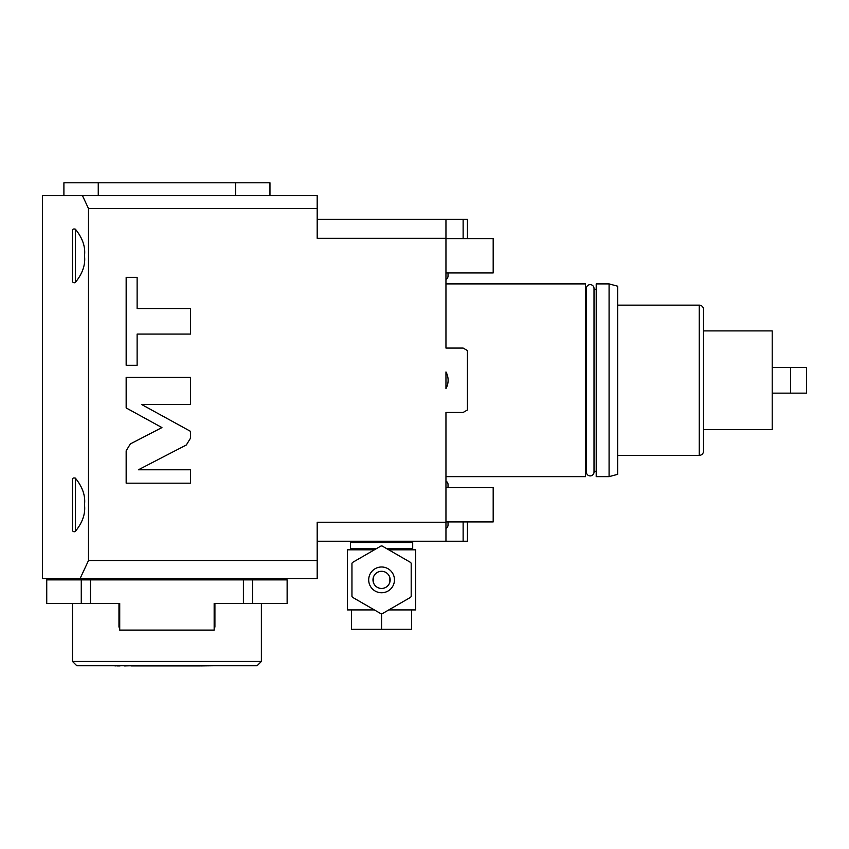 <?xml version="1.0" encoding="UTF-8"?>
<svg xmlns="http://www.w3.org/2000/svg" width="849" height="849" viewBox="0 0 849 849"><rect width="100%" height="100%" fill="white"/><g stroke="black" fill="none" stroke-linecap="round" stroke-linejoin="round"><path stroke-width="1.27" d="M317.186 219.286L445.958 219.286L445.958 348.069L445.958 283.895L585.481 283.895L585.481 476.639L445.958 476.639L445.958 412.455L445.958 541.238L317.186 541.238M445.958 412.455L463.13 412.455L467.428 409.982L467.428 350.552L463.13 348.069L445.958 348.069M445.958 238.293L317.186 238.293L317.186 208.557L88.487 208.557L88.487 560.552L317.186 560.552L317.186 522.231L445.958 522.231M445.958 371.947L445.958 388.577A17.171 17.171 0 0 0 445.958 371.947M138.387 469.784L186.356 444.972L190.547 438.084L190.547 431.366L141.571 404.474L190.547 404.474L190.547 377.381L126.161 377.381L126.161 407.934L161.947 427.578L130.353 443.91L126.161 450.798L126.161 483.177L190.547 483.177L190.547 469.784L138.387 469.784M137.124 334.082L190.547 334.082L190.547 308.569L137.124 308.569L137.124 277.358L126.161 277.358L126.161 365.293L137.124 365.293L137.124 334.082M445.958 541.238L467.428 541.238L467.428 521.923M350.446 542.532L412.699 542.532L411.404 541.238L351.741 541.238L350.446 542.532L350.446 548.539L351.741 549.823M463.13 521.923L463.13 541.238M88.487 560.552L80.082 578.583L317.186 578.583L317.186 560.552M72.494 517.444L72.494 529.691C72.282 531.272 73.237 531.824 75.359 531.378L75.041 531.57M74.585 531.739L73.46 531.601M75.359 478.114L75.359 478.125C82.576 486.997 85.611 495.88 84.486 504.752C85.611 513.624 82.576 522.506 75.359 531.378L75.359 478.125C73.237 477.679 72.282 478.231 72.494 479.812L72.494 492.059M72.494 268.464L72.494 280.722C72.282 282.293 73.237 282.855 75.359 282.409L75.041 282.59M74.585 282.759L73.46 282.621M75.359 229.145L75.359 229.145C82.576 238.028 85.611 246.9 84.486 255.772C85.611 264.655 82.576 273.527 75.359 282.409L75.359 229.145C73.237 228.699 72.282 229.262 72.494 230.832L72.494 280.722M88.487 208.557L82.48 195.673L317.186 195.673L317.186 208.557M445.958 219.286L467.428 219.286L467.428 238.601M463.13 219.286L463.13 238.601M80.082 578.583L42.45 578.583L42.45 195.673L82.48 195.673M269.961 195.673L269.961 182.8L63.908 182.8L63.908 195.673M235.619 195.673L235.619 182.8M98.251 195.673L98.251 182.8M115.422 182.8L72.494 182.8M261.375 182.8L218.448 182.8M51.036 579.878L51.036 578.583M282.844 579.878L282.844 578.583M81.271 579.878L287.132 579.878L287.132 603.48L214.16 603.48L214.16 630.096L119.72 630.096L119.72 603.48L46.737 603.48L46.737 579.878L81.271 579.878L81.271 603.48M90.482 579.878L90.482 603.48M243.398 579.878L243.398 603.48M252.609 579.878L252.609 603.48M214.16 627.093L214.914 627.093L214.914 603.48M119.72 627.093L118.966 627.093L118.966 603.48M72.494 661.435L76.792 665.733L257.088 665.733L261.375 661.435L72.494 661.435L72.494 603.48M208.026 665.733L156.959 665.733M120.07 665.881L116.854 665.881C114.955 665.881 114.955 665.881 116.854 665.881L116.897 665.733M212.982 665.733L201.043 665.881M116.854 665.881L117.947 665.881M118.595 665.881L119.242 665.881M124.156 665.733L124.718 665.881M125.047 665.881L125.641 665.881M130.863 665.733L124.347 665.881M157.076 665.881L130.926 665.881M138.865 665.733L168.633 665.733M200.417 665.881L133.452 665.881M72.494 529.691L72.494 479.812M412.699 542.532L412.699 548.539L386.539 548.539M376.606 548.539L350.446 548.539M412.699 548.539L411.404 549.823M388.768 609.922L415.702 609.922L415.702 549.823L388.768 549.823M374.377 549.823L347.443 549.823L347.443 609.922L351.528 609.922L351.528 629.236L411.627 629.236L411.627 609.922M374.377 609.922L351.528 609.922M381.572 613.785L381.572 629.236M411.192 563.365L411.192 596.391A33.918 33.918 0 0 1 410.683 597.271L382.082 613.785A33.918 33.918 0 0 1 381.063 613.785L352.462 597.271A33.918 33.918 0 0 1 351.953 596.391L351.953 563.365A33.918 33.918 0 0 1 352.462 562.484L381.063 545.971A33.918 33.918 0 0 1 382.082 545.971L410.683 562.484A33.918 33.918 0 0 1 411.192 563.365M394.456 579.878A12.873 12.873 0 0 0 381.572 566.994A12.873 12.873 0 0 0 368.699 579.878A12.873 12.873 0 0 0 381.572 592.751A12.873 12.873 0 0 0 394.456 579.878M381.572 571.292A8.586 8.586 0 0 1 390.158 579.878A8.586 8.586 0 0 1 381.572 588.463A8.586 8.586 0 0 1 372.987 579.878A8.586 8.586 0 0 1 381.572 571.292M389.882 582.021L389.882 577.723M389.627 582.86L389.288 583.634M388.884 584.367L388.439 585.035M387.94 585.64L387.409 586.171M386.857 586.638L386.284 587.052M385.701 587.402L385.117 587.699M383.939 588.124L383.345 588.272M382.75 588.378L382.167 588.442M382.167 571.313L382.75 571.366M383.345 571.473L383.939 571.621M385.117 572.056L385.701 572.343M386.284 572.693L386.857 573.107M387.409 573.574L387.94 574.115M388.439 574.709L388.884 575.378M389.288 576.11L389.627 576.896M380.989 588.442L380.394 588.378M379.8 588.272L379.206 588.124M378.028 587.699L377.444 587.402M376.86 587.052L376.287 586.638M375.736 586.171L375.205 585.64M374.717 585.035L374.26 584.367M373.857 583.634L373.518 582.86M373.263 582.021L373.263 577.723M373.518 576.896L373.857 576.11M374.26 575.378L374.717 574.709M375.205 574.115L375.736 573.574M376.287 573.107L376.86 572.693M377.444 572.343L378.028 572.056M379.206 571.621L379.8 571.473M380.394 571.366L380.989 571.313M585.481 289.254L586.372 289.254M585.481 471.269L586.372 471.269M586.372 472.086A3.821 3.821 0 0 0 590.193 475.907A3.821 3.821 0 0 0 594.013 472.086L594.013 288.448A3.821 3.821 0 0 0 590.193 284.627A3.821 3.821 0 0 0 586.372 288.448L586.372 472.086M594.013 289.254L596.21 289.254M594.013 471.269L596.21 471.269M596.21 476.639L596.21 283.895L609.083 283.895L609.083 476.639L596.21 476.639M609.083 283.895L617.669 286.198L617.669 474.336L609.083 476.639M617.669 305.141L699.236 305.141L699.236 455.382L617.669 455.382M699.236 455.382A4.287 4.287 0 0 0 703.524 451.095L703.524 309.439A4.287 4.287 0 0 0 699.236 305.141M703.524 429.626L772.208 429.626L772.208 330.898L703.524 330.898M790.525 393.14L790.525 367.384L806.55 367.384L806.55 393.14L772.208 393.14M790.525 367.384L772.208 367.384M445.958 521.923L493.184 521.923L493.184 487.581L445.958 487.581M445.958 272.943L493.184 272.943L493.184 238.601L445.958 238.601M445.958 279.406A3.821 3.821 0 0 0 448.028 276.021L448.028 272.943L448.028 276.021M445.958 528.386A3.821 3.821 0 0 0 448.028 524.99L448.028 521.923L448.028 524.99M448.028 484.514L448.028 487.581L448.028 484.514A3.821 3.821 0 0 0 445.958 481.118M261.375 661.435L261.375 603.48M114.275 665.733L115.422 665.881"/></g></svg>

